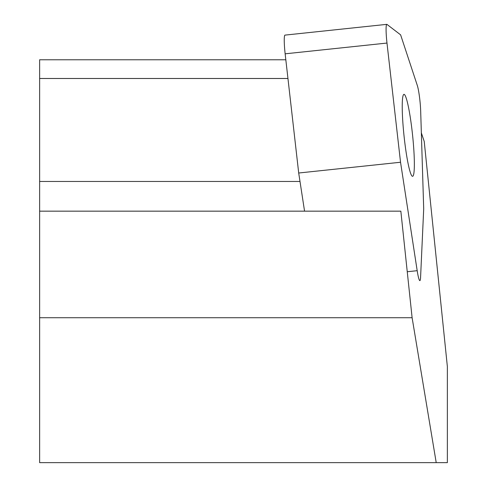 <?xml version="1.0" encoding="UTF-8"?>
<svg xmlns="http://www.w3.org/2000/svg" width="487" height="487" viewBox="0 0 487 487"><rect width="100%" height="100%" fill="white"/><g stroke="black" fill="none" stroke-linecap="round" stroke-linejoin="round"><path stroke-width="0.73" d="M39.636 59.828L39.636 78.486L287.951 78.486M421.352 132.878L424.226 141.455L447.364 366.583L447.364 462.65L436.218 462.65L412.112 317.731L400.844 211.157L39.636 211.157L39.636 78.486M436.218 462.65L39.636 462.65L39.636 211.157M412.112 317.731L39.636 317.731M299.998 181.462L39.636 181.462M285.157 35.174A17.307 1.796 84 0 0 284.974 35.113A17.307 1.796 84 0 0 285.145 53.82L386.982 43.057A17.307 1.796 -96 0 1 386.806 24.35A17.307 1.796 -96 0 1 386.995 24.417L400.612 34.845L417.292 85.408A17.307 1.796 -96 0 1 420.671 110.878L423.702 208.886L420.573 277.517A17.307 1.796 -96 0 1 419.885 280.628A17.307 1.796 -96 0 1 417.189 270.693L400.539 162.25L386.982 43.057M409.354 111.821A41.206 4.286 84 0 0 403.954 94.35A41.206 4.286 84 0 0 404.021 135.776A41.206 4.286 84 0 0 412.611 176.306A41.206 4.286 84 0 0 414.072 154.05A41.206 4.286 84 0 0 409.354 111.821M304.558 211.157L298.701 173.013L285.145 53.82M298.701 173.013L400.539 162.25M417.189 270.693L407.248 271.74M285.826 59.773L39.636 59.773M284.974 35.113L386.806 24.35"/></g></svg>

